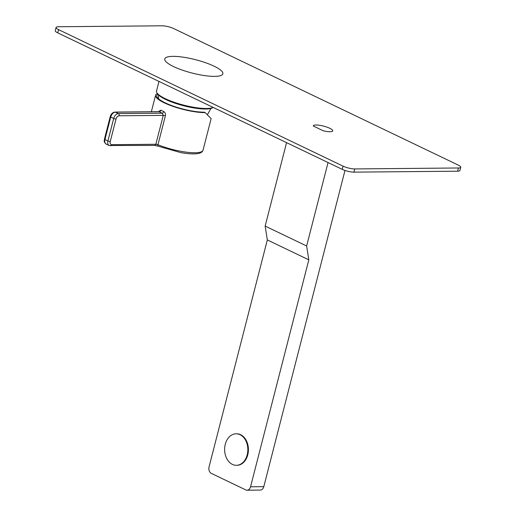 <?xml version="1.0" encoding="UTF-8"?>
<svg xmlns="http://www.w3.org/2000/svg" width="516" height="516" viewBox="0 0 516 516"><rect width="100%" height="100%" fill="white"/><g stroke="black" fill="none" stroke-linecap="round" stroke-linejoin="round"><path stroke-width="0.77" d="M156.941 92.816A29.98 6.895 -165.6 0 0 177.085 103.232A29.98 6.895 -165.6 0 0 206.426 108.495A29.98 6.895 -165.6 0 0 213.16 107.418L212.379 107.863A29.128 6.702 -165.6 0 1 205.626 109.011A29.128 6.702 -165.6 0 1 177.123 103.897A29.128 6.702 -165.6 0 1 157.548 93.783L156.941 92.816A29.98 6.895 -165.6 0 1 156.522 91.029L158.986 81.431M172.95 56.36A29.98 6.895 14.4 0 0 164.772 58.914A29.98 6.895 14.4 0 0 182.077 70.034A29.98 6.895 14.4 0 0 214.675 76.381A29.98 6.895 14.4 0 0 222.847 73.827A29.98 6.895 14.4 0 0 205.542 62.707A29.98 6.895 14.4 0 0 172.95 56.36M313.264 125.988A10.049 2.309 -165.6 0 1 322.932 125.956A10.049 2.309 -165.6 0 1 332.762 130.677A10.049 2.309 -165.6 0 1 323.319 130.819L313.264 125.988M173.763 28.593A8.52 1.961 14.4 0 0 162.076 25.8L58.405 26.748A8.52 1.961 14.4 0 0 56.083 27.471A8.52 1.961 14.4 0 0 58.572 29.644L343.063 166.139A8.52 1.961 14.4 0 0 354.744 168.932L458.421 167.984A8.52 1.961 14.4 0 0 460.743 167.255A8.52 1.961 14.4 0 0 458.253 165.088L173.763 28.593M460.743 167.255L459.917 170.467A8.52 1.961 -165.6 0 1 457.595 171.196L353.924 172.138A8.52 1.961 -165.6 0 1 342.237 169.351L57.747 32.856A8.52 1.961 -165.6 0 1 55.257 30.683L56.083 27.471M157.432 93.596A29.812 6.856 -165.6 0 0 155.587 95.247A29.812 6.856 -165.6 0 0 172.796 106.302A29.812 6.856 -165.6 0 0 205.207 112.617L204.317 112.185A28.535 6.566 14.4 0 1 173.453 106.199A28.535 6.566 14.4 0 1 156.806 95.647A28.535 6.566 14.4 0 1 157.922 94.299M205.207 112.617L211.134 118.635L203.027 150.221A29.812 6.856 14.4 0 1 194.9 152.755A29.812 6.856 14.4 0 1 157.954 144.738L165.372 115.829C165.668 113.765 165.107 112.34 163.688 111.546A29.812 6.856 -165.6 0 1 160.882 110.198L158.296 111.688M158.922 111.682L159.244 111.779A1.703 1.167 117.2 0 0 160.882 110.198M165.372 115.829A1.703 0.393 -165.6 0 0 163.262 115.371L162.218 113.204A1.703 0.993 114.2 0 0 163.688 111.546M328.053 162.546L306.633 245.984L265.147 226.079L286.567 142.642M306.633 245.984L308.82 259.838L267.333 239.934L265.147 226.079M267.333 239.934L209.064 466.89A5.108 3.767 -90.5 0 0 211.379 473.411L245.758 489.91A5.108 3.767 -90.5 0 0 247.041 490.2A5.108 3.767 -90.5 0 0 250.55 486.794L308.82 259.838M344.991 170.448L263.799 486.672A5.108 3.767 89.5 0 1 260.283 490.077L247.041 490.2M236.096 433.795L236.67 433.788A15.757 11.61 89.5 0 1 247.777 454.809A15.757 11.61 89.5 0 1 236.96 465.303L236.38 465.309A15.757 11.61 -90.5 0 0 247.203 454.809A15.757 11.61 89.5 0 0 236.096 433.795A15.757 11.61 89.5 0 0 225.273 444.289A15.757 11.61 -90.5 0 0 236.38 465.309M57.747 32.856L58.572 29.644M342.237 169.351L343.063 166.139M353.924 172.138L354.744 168.932M457.595 171.196L458.421 167.984M104.458 139.075A1.703 0.393 14.4 0 0 104.954 139.507A5.108 3.251 -64.4 0 0 106.199 144.087C102.974 141.132 104.651 140.913 104.458 139.075L110.231 116.597C111.043 113.901 112.63 112.391 114.991 112.082A1.703 1.258 89.5 0 1 115.423 112.178L159.244 111.779A31.515 7.25 -165.6 0 0 162.205 113.204L118.383 113.604A1.703 1.258 -90.5 0 1 119.157 115.778L163.262 115.371L155.838 144.274A1.703 0.393 -165.6 0 1 157.954 144.738A1.703 0.845 112.2 0 0 158.238 146.202L180.645 152.581C186.386 153.607 191.23 154.026 195.177 153.852C199.789 153.645 202.407 152.433 203.027 150.221M119.157 115.778A3.406 2.167 115.6 0 0 116.029 119.009L110.256 141.487A3.406 2.167 115.6 0 0 111.733 144.68L155.838 144.274A1.703 1.258 89.5 0 1 154.671 145.409L158.238 146.202M116.029 119.009A1.703 0.393 -165.6 0 1 113.694 118.448A5.108 3.251 115.6 0 1 118.383 113.604L115.423 112.178A5.108 3.251 -64.4 0 0 110.727 117.029L104.954 139.507L107.921 140.933A5.108 3.251 115.6 0 0 109.166 145.506L154.671 145.409M111.733 144.68A1.703 1.258 89.5 0 1 110.566 145.815M110.256 141.487A1.703 0.393 -165.6 0 1 107.921 140.933L113.694 118.448L110.727 117.029A1.703 0.393 14.4 0 1 110.231 116.597M263.799 486.672L250.55 486.794M207.535 114.475L210.96 108.418M158.573 98.782L158.522 94.957M155.587 95.247L151.349 111.753M114.991 112.082L158.883 111.682M106.199 144.087L109.166 145.506"/></g></svg>
